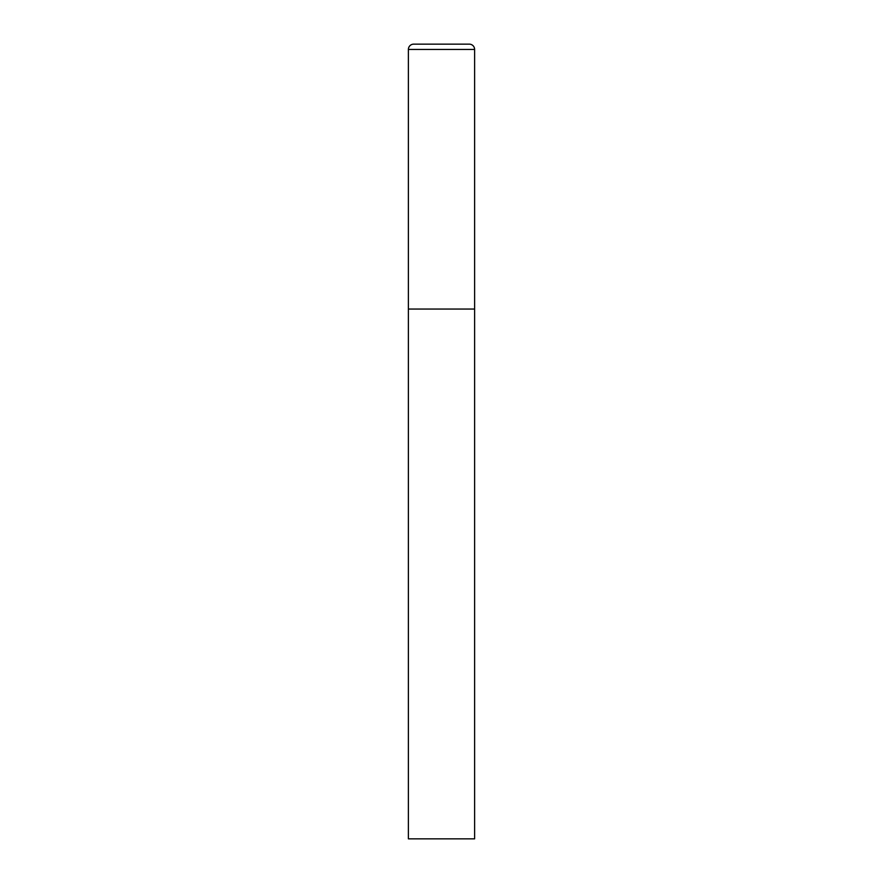 <?xml version="1.0" encoding="UTF-8"?>
<svg xmlns="http://www.w3.org/2000/svg" width="883" height="883" viewBox="0 0 883 883"><rect width="100%" height="100%" fill="white"/><g stroke="black" fill="none" stroke-linecap="round" stroke-linejoin="round"><path stroke-width="1.32" d="M408.387 49.448L408.387 838.85L474.613 838.85L474.613 309.05L408.387 309.05L474.613 309.05L474.613 49.448A5.298 5.298 0 0 0 469.315 44.15L413.685 44.15A5.298 5.298 0 0 0 408.387 49.448L474.613 49.448"/></g></svg>
